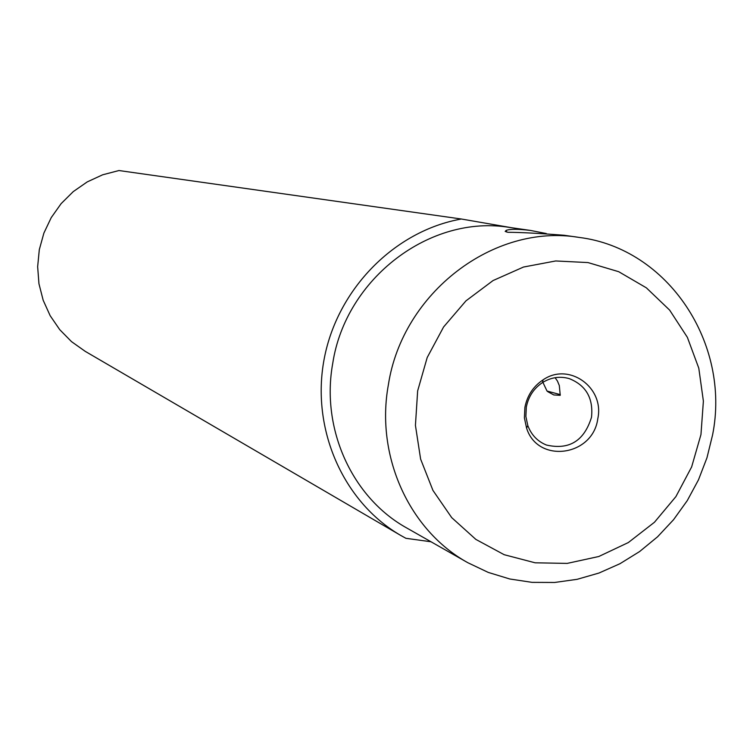 <?xml version="1.0" encoding="UTF-8"?>
<svg xmlns="http://www.w3.org/2000/svg" width="753" height="753" viewBox="0 0 753 753"><rect width="100%" height="100%" fill="white"/><g stroke="black" fill="none" stroke-linecap="round" stroke-linejoin="round"><path stroke-width="1.13" d="M417.651 390.892L415.43 425.37L420.626 459.123L432.947 490.41L451.696 517.622L475.858 539.402L504.162 554.697L535.129 562.802L567.197 563.395L598.786 556.505L628.341 542.546L654.461 522.253L675.893 496.622L691.64 466.926L700.958 434.575L703.387 401.133L698.793 368.189L687.376 337.344L669.633 310.104L646.375 287.844L618.721 271.711L587.989 262.571L555.714 260.962L523.514 267.033L493.064 280.549L465.947 300.871L443.592 326.971L427.205 357.515L417.651 390.892M597.797 418.677C592.959 456.469 537.604 464.046 526.563 428.024L524.399 417.906L524.888 407.429C527.213 395.598 533.265 386.402 543.054 379.86C568.901 361.798 604.697 387.466 597.797 418.677M527.815 425.586L525.876 416.55L526.309 407.185C528.39 396.605 533.802 388.397 542.546 382.543C551.064 377.328 559.95 376.011 569.202 378.599C586.003 385.282 593.439 398.168 591.51 417.247C584.206 440.938 569.183 450.209 546.462 445.042C537.567 441.427 531.345 434.942 527.815 425.586L526.563 428.024M555.083 377.705L557.418 380.99L559.31 385.545L560.241 395.325L553.803 394.949L548.052 391.824L547.026 391.052L542.894 382.326M560.27 394.61L547.026 391.052M546.302 233.543L530.47 230.437C518.271 228.959 510.167 228.94 506.167 230.38L505.178 231.435L507.899 232.291C520.351 232.329 539.063 233.317 564.044 235.256L579.132 237.421C494.024 223.029 402.46 292.559 388.369 384.821C375.323 455.998 409.18 530.328 467.801 562.698L488.226 572.402L509.79 578.991L532.07 582.361L554.641 582.464L577.09 579.33L598.993 573.033L619.964 563.715L639.608 551.554L657.576 536.795L673.559 519.702L687.273 500.604L698.473 479.849L706.963 457.796L712.592 434.867C730.852 343.679 668.25 248.443 579.132 237.421M467.801 562.698L406.874 528.051C352.291 497.902 320.759 429.106 332.732 363.398C345.655 278.215 430.5 214.097 509.753 227.462L530.47 230.437M511.852 227.764L461.363 219.01C394.798 230.804 337.438 288.776 324.204 358.805C310.82 428.815 343.076 501.978 400.624 535.364L405.886 538.301L430.989 541.765M461.363 219.01L118.946 170.536L102.624 174.809L87.226 181.906L73.257 191.61L61.125 203.639L51.232 217.617L43.881 233.11L39.307 249.648L37.65 266.703L38.949 283.74L43.175 300.249L50.169 315.705L59.722 329.645L71.526 341.646L85.202 351.34L400.624 535.364M542.546 382.543L543.054 379.86M506.769 232.084L506.167 230.38"/></g></svg>
